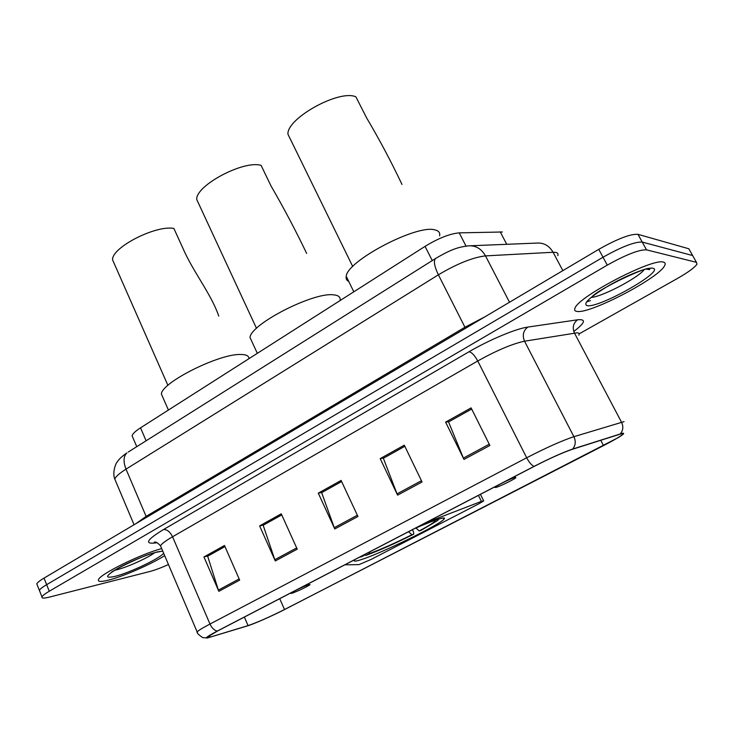 <?xml version="1.0" encoding="UTF-8"?>
<svg xmlns="http://www.w3.org/2000/svg" width="734" height="734" viewBox="0 0 734 734"><rect width="100%" height="100%" fill="white"/><g stroke="black" fill="none" stroke-linecap="round" stroke-linejoin="round"><path stroke-width="1.1" d="M344.888 564.804L358.99 564.63L370.945 559.501L478.907 503.763L483.697 500.937L481.385 501.386L425.399 522.947M355.164 559.464L354.742 559.868C353.219 561.547 355.118 561.556 360.449 559.877C379.643 554.069 438.62 525.425 443.896 519.287C445.4 517.727 443.997 517.562 439.703 518.782C434.234 520.397 425.83 523.681 414.481 528.627M132.863 437.583L132.083 435.767C132.643 433.757 135.451 431.106 140.524 427.83L425.059 246.358C438.501 238.201 449.887 233.706 459.227 232.862L502.377 231.999M689.648 250.221L688.841 248.771L637.947 234.32C630.497 233.807 617.422 238.825 598.742 249.358L44.031 578.108C39.774 580.649 37.361 582.576 36.792 583.879L37.223 584.97M579.163 333.842L677.344 278.516C688.198 272.305 694.759 267.515 697.016 264.13L696.447 262.332L646.516 249.854L642.222 242.073C634.818 241.669 621.744 246.725 603.009 257.23L46.655 584.659C42.389 587.191 39.957 589.099 39.379 590.375L39.801 591.43L39.379 590.375C39.957 589.099 42.389 587.191 46.655 584.659L603.009 257.23C621.744 246.725 634.818 241.669 642.222 242.073L692.639 255.542L642.222 242.073L637.947 234.32M663.426 262.13C652.893 257.762 578.897 296.325 575.107 307.922C574.025 310.069 574.768 311.253 577.319 311.455C590.76 313.684 659.095 278.002 664.655 265.589C665.646 263.726 665.243 262.57 663.426 262.13C652.893 257.762 578.897 296.325 575.107 307.922C574.025 310.069 574.768 311.253 577.319 311.455C590.76 313.684 659.095 278.002 664.655 265.589C665.646 263.726 665.243 262.57 663.426 262.13M161.682 548.619C141.001 553.941 99.613 574.327 98.475 579.704C97.741 581.833 100.98 581.998 108.192 580.209C122.881 576.612 151.149 564.281 164.673 555.638C151.149 564.281 122.881 576.612 108.192 580.209C100.98 581.998 97.741 581.833 98.475 579.704C99.613 574.327 141.001 553.941 161.682 548.619M621.597 433.684L622.505 434.491C620.046 436.629 613.725 440.336 603.531 445.602L284.526 609.523C269.534 617.037 257.386 622.395 248.074 625.607L210.153 637.13C207.548 637.919 206.603 637.919 207.327 637.121L217.723 630.919L534.306 466.329C550.041 458.282 562.593 452.649 571.942 449.437L621.597 433.684M622.294 433.335L572.612 449.08C563.024 452.373 550.161 458.144 534.013 466.402L217.301 631.066C208.043 635.947 204.731 638.25 207.383 637.984L247.514 625.882C253.863 624.01 272.709 615.679 284.865 609.404L618.01 437.73C623.634 434.308 625.065 432.84 622.294 433.335M693.428 256.946L688.841 248.771M646.516 249.854C639.158 249.551 626.084 254.643 607.284 265.121L49.279 591.228C45.003 593.751 42.563 595.641 41.976 596.889C41.48 598.384 43.902 598.467 49.215 597.146L149.773 571.52C154.819 570.19 161.04 567.859 168.462 564.538M218.851 591.329L203.96 556.959L224.494 545.49L239.669 580.126L218.851 591.329L218.393 590.108L239.146 578.924M397.589 495.147L380.184 458.622L404.287 445.171L422.05 481.99L397.589 495.147L397.03 493.863L421.435 480.715M463.989 459.42L445.593 422.114L471.1 407.884L489.881 445.492L463.989 459.42L463.393 458.108L489.229 444.189M275.287 560.959L259.625 525.893L281.26 513.818L297.224 549.151L275.287 560.959L274.8 559.721L296.674 547.931M334.787 528.948L318.281 493.156L341.099 480.431L357.935 516.488L334.787 528.948L334.264 527.682L357.348 515.24M208.172 555.922L224.953 546.527M383.781 458.034L404.81 446.272M448.924 421.72L471.659 409.012M263.662 524.994L281.737 514.873M322.116 492.413L341.604 481.504M318.281 493.156L322.098 492.376M341.622 481.541L321.657 492.661L334.264 527.682M259.625 525.893L263.644 524.957M281.746 514.91L263.167 525.269L274.8 559.721M445.593 422.114L448.914 421.692M471.678 409.04L448.547 421.931L463.393 458.108M380.184 458.622L383.763 458.007M404.829 446.3L383.359 458.273L397.03 493.863M203.96 556.959L208.162 555.886M224.962 546.564L207.658 556.207L218.393 590.108M586.457 301.958L590.466 300.61L586.457 301.958M649.021 269.635L649.792 269.066L649.021 269.635M306.656 253.423C295.729 230.595 283.819 208.043 270.91 185.766L261.111 165.389C243.679 159.92 195.464 185.583 196.74 199.501L199.024 204.437M340.09 300.426C340.732 297.142 338.539 295.279 333.493 294.839C313.409 291.939 250.395 324.281 250.019 337.512L252.065 341.925M412.416 529.7L413.655 532.306L413.673 534.196C394.773 543.646 378.845 550.711 365.881 555.39L364.945 555.005M359.568 557.17L361.642 556.721L365.009 554.968L365.202 554.243M365.881 555.39L369.23 553.647C380.818 549.454 395.039 543.151 411.884 534.747L413.673 534.196M363.055 555.363L365.009 554.968M411.884 534.747L408.544 531.71M369.707 551.904L369.23 553.647M415.958 527.985L419.206 530.948L420.977 530.416L437.418 520.654L439.042 518.984M419.206 530.948C429.014 525.7 434.326 522.324 435.134 520.819L434.803 520.397M401.984 184.445C391.149 161.563 379.34 139.359 366.569 117.825L355.917 96.86C339.567 89.053 286.59 118.358 287.948 134.239L290.802 140.066M495.863 487.44C499.304 486.633 513.35 479.852 515.828 477.788L515.479 477.247C511.699 478.073 494.826 486.431 494.955 487.413L495.863 487.44M439.593 235.871C440.272 232.678 438.638 230.669 434.702 229.843C416.407 224.393 346.879 261.093 346.237 276.278C345.751 278.709 346.604 280.452 348.788 281.498M218.769 316.079C210.997 293.609 192.611 271.039 182.922 248.257L173.875 228.439C155.7 224.852 111.385 247.652 112.586 259.864L114.403 264.001M292.398 593.127C299.518 590.393 305.417 587.576 310.078 584.686L308.84 584.585C304.17 586.044 290.471 592.714 290.737 593.393L292.398 593.127M248.973 358.66C248.991 355.871 246.202 354.476 240.624 354.476C219.255 353.595 161.553 382.506 161.397 394.048L163.012 397.736M481.385 501.386L478.43 495.386M506.735 244.303L500.203 231.834M466.035 246.092L459.227 232.862M432.262 260.561L425.059 246.358M146.112 440.776L140.524 427.83M557.822 255.625C558.409 253.891 557.712 252.808 555.739 252.395L553.078 252.267L562.859 270.626M598.742 249.358L607.284 265.121M44.031 578.108L49.279 591.228M470.889 245.762L536.508 243.092C543.6 242.514 549.124 245.569 553.078 252.267L485.504 255.891L509.515 302.234M436.235 258.056L435.409 258.588C452.713 248.349 459.356 247.083 468.081 245.881C475.513 245.257 481.321 248.597 485.504 255.891C472.879 257.359 457.172 263.671 438.391 274.81L464.943 327.245L484.825 316.868M128.23 452.043L435.409 258.588C433.455 261.203 434.445 266.616 438.391 274.81L126.019 469.145L146.112 516.387L464.943 327.245L465.448 328.355M134.065 524.746L114.798 479.109C112.045 472.338 116.027 462.86 117.073 462.181C118.614 459.493 121.89 456.392 126.909 452.878C123.44 456.264 123.147 461.695 126.019 469.145C119.348 473.347 115.614 476.669 114.798 479.109L115.724 481.293M136.093 523.544L146.112 516.387L146.451 517.406M603.531 445.602L600.742 440.253M217.301 631.066C214.356 630.478 211.906 628.139 209.979 624.038L526.682 457.768C546.435 447.593 562.18 440.565 573.905 436.684L624.019 421.637M578.832 335.163C579.64 333.676 579.053 332.897 577.071 332.814L524.535 341.209C512.405 343.778 496.808 350.366 477.751 360.972L172.554 536.765C165.572 540.83 161.553 543.857 160.507 545.848L161.168 547.408M620.276 433.895C623.138 430.519 623.57 426.647 621.56 422.27L574.447 333.043C572.171 327.584 573.226 323.162 577.621 319.785C586.273 318.96 585.2 322.685 574.41 330.979M157.067 542.71L154.131 543.087C144.332 543.857 147.461 539.343 163.526 529.544L469.026 351.751C471.769 352.292 474.678 355.366 477.751 360.972L526.682 457.768C529.131 462.365 531.572 465.237 534.013 466.402M197.446 632.699L197.125 631.882C198.455 630.469 202.74 627.854 209.979 624.038L172.554 536.765C170.059 531.765 167.049 529.361 163.526 529.544M469.026 351.751C489.349 339.824 516.186 328.603 527.783 327.089C523.232 330.667 522.149 335.374 524.535 341.209L573.905 436.684C576.016 441.373 575.584 445.501 572.612 449.08M527.783 327.089L577.621 319.785M696.447 262.332L692.639 255.542M207.383 637.984L202.694 637.607C198.556 634.772 196.703 632.864 197.125 631.882L160.507 545.848C157.691 542.784 155.617 541.554 154.305 542.169L156.14 542.362L154.131 543.087M210.153 637.13L209.465 635.534M248.074 625.607L244.358 617.074M284.526 609.523L279.709 598.687M587.347 305.711C599.825 307.977 666.096 270.323 652.783 268.222C647.691 267.002 626.662 275.287 608.743 285.645C589.485 297.298 582.356 303.986 587.347 305.711M591.127 297.389C601.137 297.206 637.305 278.425 644.131 269.782M114.889 570.217L116.376 569.878C126.551 567.51 147.323 558.207 154.635 552.757M162.755 551.133L157.718 551.84C147.984 554.078 128.542 562.198 116.972 568.887C105.283 576.062 104.567 578.576 114.807 576.419C129.175 573.025 159.691 558.556 163.654 553.252M136.763 446.667L132.083 435.767M443.272 517.993L443.896 519.287M483.578 500.689L480.44 494.331M36.792 583.879L41.976 596.889M622.505 434.491L622.047 433.611M622.404 434.289L622.964 433.693M592.301 296.444C600.164 287.985 652.251 263.845 649.819 269.075L649.425 269.571L646.682 269.194M250.019 337.512L257.331 353.329M434.372 520.544L435.134 520.819M196.74 199.501L256.505 328.327M346.237 276.278L353.806 291.802M494.955 487.413L494.239 487.165M287.948 134.239L352.733 266.543M161.397 394.048L168.407 410.04M290.737 593.393L290.251 593.21M112.586 259.864L167.912 385.368M111.476 572.346C110.366 571.869 144.323 554.253 156.782 552.207L159.874 551.638"/></g></svg>
